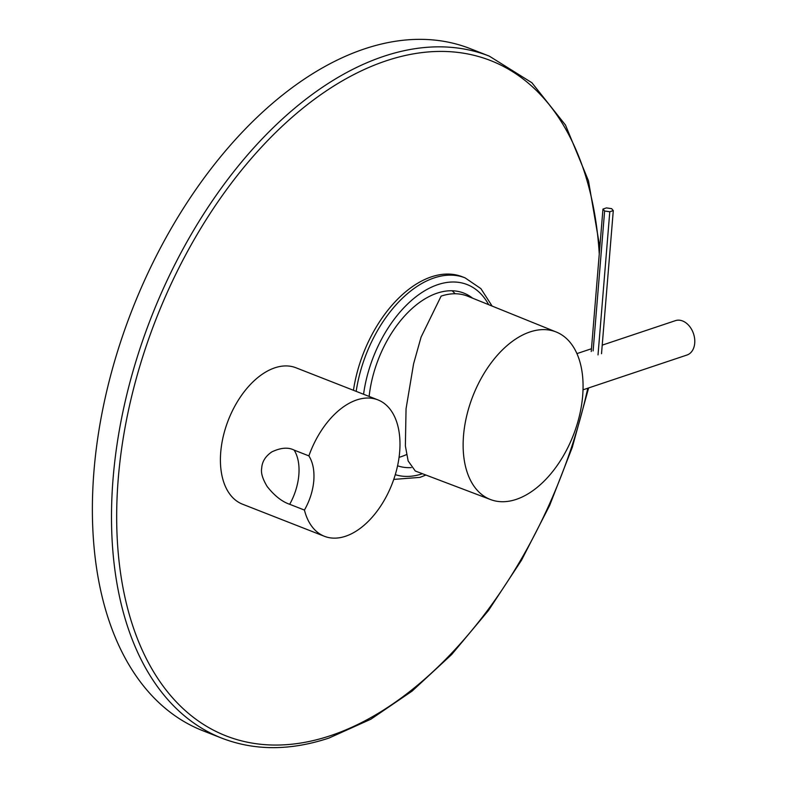 <?xml version="1.0" encoding="UTF-8"?>
<svg xmlns="http://www.w3.org/2000/svg" width="787" height="787" viewBox="0 0 787 787"><rect width="100%" height="100%" fill="white"/><g stroke="black" fill="none" stroke-linecap="round" stroke-linejoin="round"><path stroke-width="1.18" d="M441.113 296.128A91.026 54.529 -68.6 0 1 467.694 296.197L556.261 332.016A89.984 53.9 -68.6 0 1 579.429 415.811A89.984 53.9 -68.6 0 1 516.213 499.391A89.984 53.9 111.4 0 1 490.596 499.578L415.29 471.01L408.138 460.956L405.374 445.914L406.053 408.768L413.588 363.81L421.084 337.102L441.113 296.128M556.261 332.016A89.984 53.9 -68.6 0 0 529.985 331.947A89.984 53.9 111.4 0 0 466.642 416.087A89.984 53.9 111.4 0 0 490.596 499.578M602.96 209.076L606.462 207.906L611.627 208.663L613.289 210.582L609.787 211.752L604.623 211.005L602.96 209.076L591.244 351.523M604.623 211.005L593.123 350.904M609.787 211.752L598.022 354.888M613.289 210.582L601.514 353.717M602.222 345.139L675.453 320.643A18.131 12.986 71.5 0 1 682.595 320.968A18.131 12.986 71.5 0 1 694.606 338.449A18.131 12.986 71.5 0 1 686.953 355.035L583.019 389.811M599.822 247.266L588.479 180.823L565.489 125.054L531.884 82.733L489.268 56.113L470.144 48.617A366.309 219.425 111.4 0 0 364.529 48.873A366.309 219.425 -68.6 0 0 106.943 390.224A366.309 219.425 -68.6 0 0 202.869 730.729L221.983 738.226C254.831 750.847 290.511 750.788 329.045 738.029L370.825 719.229L412.083 691.114L451.679 654.518L488.481 610.486L521.466 560.305L549.66 505.402L572.267 447.39L588.627 387.932M411.257 467.596A92.492 55.405 -68.6 0 1 397.573 465.796M369.133 396.441A92.492 55.405 -68.6 0 1 437.129 293.158A92.492 55.405 111.4 0 1 463.799 293.089A92.492 55.405 111.4 0 1 472.574 298.165M406.554 454.561A92.492 55.405 111.4 0 1 401.134 456.696A92.492 55.405 -68.6 0 1 399.068 457.345M455.161 293.758A92.492 55.405 111.4 0 0 452.112 290.767M353.452 390.293A107.14 64.18 -68.6 0 1 431.424 276.847A107.14 64.18 111.4 0 1 462.313 276.778L465.048 277.841A107.14 64.18 111.4 0 0 434.149 277.919A107.14 64.18 111.4 0 0 356.177 391.365M220.734 452.21A73.26 43.885 111.4 0 0 242.514 504.192L324.441 536.301A73.26 43.885 111.4 0 0 399.668 451.856A73.26 43.885 -68.6 0 0 377.898 399.875L295.971 367.775A73.26 43.885 -68.6 0 0 220.734 452.21M289.695 504.29C281.972 501.663 274.466 495.741 267.167 486.514C262.592 478.899 260.763 472.81 261.697 468.255C262.051 461.713 265.426 456.263 271.82 451.905C280.762 447.655 288.209 447.055 294.151 450.115A45.784 27.427 -68.6 0 1 289.695 504.29L304.431 510.065A73.26 43.885 111.4 0 0 324.441 536.301M304.431 510.065C309.753 500.689 312.872 490.921 313.797 480.749C314.544 470.606 312.911 462.323 308.888 455.889L294.151 450.115M308.888 455.889A73.26 43.885 -68.6 0 1 377.898 399.875M489.268 56.113A366.309 219.425 111.4 0 0 383.643 56.359A366.309 219.425 111.4 0 0 126.058 397.72A366.309 219.425 111.4 0 0 221.983 738.226M599.261 254.004A362.64 217.232 111.4 0 0 386.092 60.845A362.64 217.232 111.4 0 0 118.266 478.555A362.64 217.232 111.4 0 0 330.619 735.629A362.64 217.232 111.4 0 0 587.781 388.207M488.678 304.687A101.651 60.894 111.4 0 0 437.828 284.638A101.651 60.894 111.4 0 0 363.564 394.257M395.281 474.669A101.651 60.894 111.4 0 0 422.275 473.784A101.651 60.894 111.4 0 0 422.442 473.725M576.92 353.609L591.48 348.739M393.756 479.401L419.924 477.384L425.924 475.043M492.131 306.084L480.887 288.622L465.048 277.841"/></g></svg>

